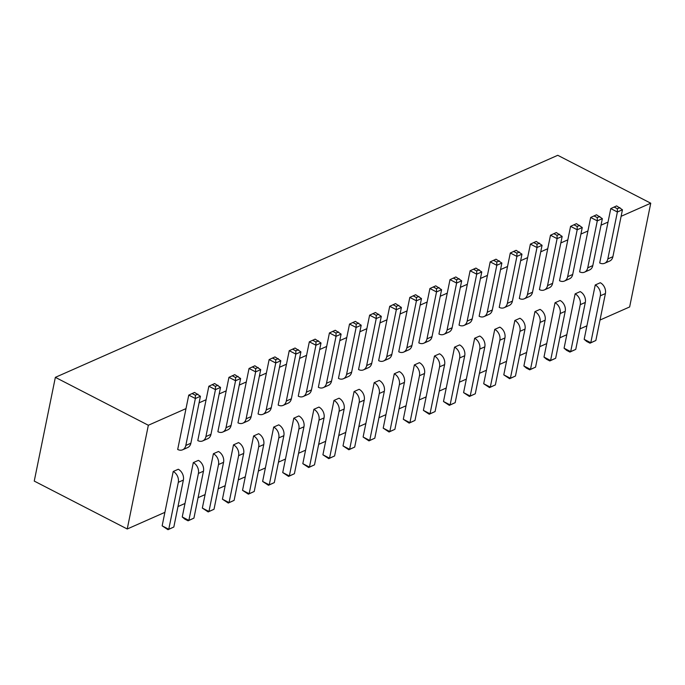 <?xml version="1.0" encoding="UTF-8"?>
<svg xmlns="http://www.w3.org/2000/svg" width="685" height="685" viewBox="0 0 685 685"><rect width="100%" height="100%" fill="white"/><g stroke="black" fill="none" stroke-linecap="round" stroke-linejoin="round"><path stroke-width="1.03" d="M164.897 512.346L162.148 525.849L168.767 529.257L173.827 527.022L183.374 480.074A8.468 6.405 -113.8 0 0 178.271 469.251L173.211 471.494L164.897 512.346L127.239 528.991L34.25 481.084L55.357 377.349L557.761 155.298L650.75 203.205L629.643 306.949L600.009 320.041M184.993 503.466L182.244 516.969L188.863 520.377L193.923 518.134L203.471 471.194A8.468 6.405 -113.8 0 0 198.367 460.371L193.307 462.606L184.993 503.466L177.989 506.558M205.089 494.587L202.34 508.09L208.959 511.489L214.02 509.255L223.567 462.315A8.468 6.405 -113.8 0 0 218.464 451.492L213.403 453.727L205.089 494.587L198.085 497.678M225.185 485.699L222.437 499.202L229.055 502.61L234.116 500.375L243.663 453.427A8.468 6.405 -113.8 0 0 238.56 442.604L233.499 444.848L225.185 485.699L218.181 488.799M245.281 476.82L242.533 490.323L249.152 493.731L254.212 491.487L263.759 444.548A8.468 6.405 -113.8 0 0 258.656 433.725L253.596 435.96L245.281 476.82L238.277 479.92M265.378 467.941L262.629 481.444L269.248 484.852L274.308 482.608L283.855 435.669A8.468 6.405 -113.8 0 0 278.752 424.846L273.692 427.08L265.378 467.941L258.373 471.032M285.474 459.053L282.725 472.556L289.344 475.964L294.404 473.729L303.952 426.789A8.468 6.405 -113.8 0 0 298.848 415.958L293.788 418.201L285.474 459.053L278.47 462.152M305.57 450.173L302.821 463.676L309.44 467.084L314.501 464.85L324.048 417.901A8.468 6.405 -113.8 0 0 318.945 407.078L313.884 409.313L305.57 450.173L298.566 453.273M325.666 441.294L322.918 454.797L329.536 458.205L334.597 455.962L344.144 409.022A8.468 6.405 -113.8 0 0 339.041 398.199L333.98 400.434L325.666 441.294L318.662 444.385M345.762 432.406L343.014 445.909L349.633 449.317L354.693 447.082L364.24 400.143A8.468 6.405 -113.8 0 0 359.137 389.311L354.076 391.555L345.762 432.406L338.758 435.506M365.858 423.527L363.11 437.03L369.729 440.438L374.789 438.203L384.336 391.255A8.468 6.405 -113.8 0 0 379.233 380.432L374.173 382.675L365.858 423.527L358.854 426.627M385.955 414.648L383.206 428.151L389.825 431.559L394.885 429.315L404.433 382.376A8.468 6.405 -113.8 0 0 399.329 371.553L394.269 373.787L385.955 414.648L378.951 417.739M406.051 405.768L403.302 419.271L409.921 422.671L414.982 420.436L424.529 373.496A8.468 6.405 -113.8 0 0 419.425 362.673L414.365 364.908L406.051 405.768L399.047 408.859M426.147 396.88L423.399 410.383L430.017 413.791L435.078 411.557L444.625 364.608A8.468 6.405 -113.8 0 0 439.522 353.785L434.461 356.029L426.147 396.88L419.143 399.98M446.243 388.001L443.495 401.504L450.113 404.912L455.174 402.669L464.721 355.729A8.468 6.405 -113.8 0 0 459.618 344.906L454.557 347.141L446.243 388.001L439.239 391.101M466.339 379.122L463.591 392.625L470.21 396.033L475.27 393.789L484.817 346.85A8.468 6.405 -113.8 0 0 479.723 336.027L474.654 338.262L466.339 379.122L459.335 382.213M486.436 370.234L483.696 383.737L490.306 387.145L495.366 384.91L504.922 337.97A8.468 6.405 -113.8 0 0 499.819 327.139L494.75 329.382L486.436 370.234L479.431 373.334M506.532 361.355L503.792 374.858L510.402 378.266L515.462 376.031L525.018 329.083A8.468 6.405 -113.8 0 0 519.915 318.26L514.846 320.494L506.532 361.355L499.528 364.454M526.628 352.475L523.888 365.978L530.498 369.386L535.559 367.143L545.114 320.203A8.468 6.405 -113.8 0 0 540.011 309.38L534.942 311.615L526.628 352.475L519.624 355.566M546.724 343.587L543.984 357.091L550.594 360.498L555.655 358.264L565.211 311.324A8.468 6.405 -113.8 0 0 560.107 300.492L555.038 302.736L546.724 343.587L539.72 346.687M566.82 334.708L564.08 348.211L570.691 351.619L575.751 349.384L585.307 302.436A8.468 6.405 -113.8 0 0 580.204 291.613L575.135 293.856L566.82 334.708L559.816 337.808M586.917 325.829L584.177 339.332L590.787 342.74L595.847 340.496L605.403 293.557A8.468 6.405 -113.8 0 0 600.3 282.734L595.231 284.969L586.917 325.829L579.912 328.92M127.239 528.991L148.345 425.257L186.003 408.611L188.752 395.108L195.362 398.516L185.815 445.455A8.468 6.405 66.2 0 1 182.621 449.788A8.468 6.405 66.2 0 1 177.689 449.471L186.003 408.611M199.095 402.823L206.099 399.732L208.848 386.229L215.458 389.637L205.911 436.576A8.468 6.405 66.2 0 1 202.717 440.909A8.468 6.405 66.2 0 1 197.785 440.583L206.099 399.732M219.191 393.943L226.196 390.844L228.944 377.341L235.554 380.749L226.007 427.697A8.468 6.405 66.2 0 1 222.813 432.029A8.468 6.405 66.2 0 1 217.881 431.704L226.196 390.844M239.288 385.064L246.292 381.965L249.04 368.462L255.651 371.869L246.103 418.809A8.468 6.405 66.2 0 1 242.91 423.142A8.468 6.405 66.2 0 1 237.978 422.825L246.292 381.965M259.384 376.176L266.388 373.085L269.136 359.582L275.747 362.99L266.2 409.93A8.468 6.405 66.2 0 1 263.006 414.262A8.468 6.405 66.2 0 1 258.074 413.937L266.388 373.085M279.48 367.297L286.484 364.197L289.233 350.694L295.843 354.102L286.296 401.05A8.468 6.405 66.2 0 1 283.102 405.383A8.468 6.405 66.2 0 1 278.17 405.058L286.484 364.197M299.576 358.418L306.58 355.318L309.329 341.815L315.939 345.223L306.392 392.162A8.468 6.405 66.2 0 1 303.198 396.504A8.468 6.405 66.2 0 1 298.266 396.178L306.58 355.318M319.672 349.53L326.676 346.439L329.425 332.936L336.035 336.344L326.488 383.283A8.468 6.405 66.2 0 1 323.294 387.616A8.468 6.405 66.2 0 1 318.362 387.29L326.676 346.439M339.769 340.65L346.773 337.559L349.521 324.056L356.132 327.456L346.584 374.404A8.468 6.405 66.2 0 1 343.39 378.736A8.468 6.405 66.2 0 1 338.458 378.411L346.773 337.559M359.865 331.771L366.869 328.672L369.617 315.168L376.228 318.576L366.68 365.516A8.468 6.405 66.2 0 1 363.487 369.857A8.468 6.405 66.2 0 1 358.555 369.532L366.869 328.672M379.961 322.892L386.965 319.792L389.714 306.289L396.324 309.697L386.777 356.637A8.468 6.405 66.2 0 1 383.583 360.969A8.468 6.405 66.2 0 1 378.651 360.652L386.965 319.792M400.057 314.004L407.061 310.913L409.81 297.41L416.42 300.818L406.873 347.757A8.468 6.405 66.2 0 1 403.679 352.09A8.468 6.405 66.2 0 1 398.747 351.765L407.061 310.913M420.153 305.125L427.157 302.025L429.906 288.522L436.516 291.93L426.969 338.878A8.468 6.405 66.2 0 1 423.775 343.211A8.468 6.405 66.2 0 1 418.843 342.885L427.157 302.025M440.249 296.245L447.254 293.146L450.002 279.643L456.612 283.051L447.065 329.99A8.468 6.405 66.2 0 1 443.871 334.331A8.468 6.405 66.2 0 1 438.939 334.006L447.254 293.146M460.346 287.358L467.35 284.266L470.098 270.763L476.709 274.171L467.161 321.111A8.468 6.405 66.2 0 1 463.968 325.443A8.468 6.405 66.2 0 1 459.036 325.118L467.35 284.266M480.442 278.478L487.446 275.379L490.195 261.875L496.805 265.283L487.258 312.232A8.468 6.405 66.2 0 1 484.064 316.564A8.468 6.405 66.2 0 1 479.132 316.239L487.446 275.379M500.538 269.599L507.542 266.499L510.291 252.996L516.901 256.404L507.354 303.344A8.468 6.405 66.2 0 1 504.16 307.685A8.468 6.405 66.2 0 1 499.228 307.359L507.542 266.499M520.634 260.711L527.638 257.62L530.387 244.117L536.997 247.525L527.45 294.464A8.468 6.405 66.2 0 1 524.256 298.797A8.468 6.405 66.2 0 1 519.324 298.48L527.638 257.62M540.73 251.832L547.735 248.741L550.483 235.238L557.093 238.637L547.546 285.585A8.468 6.405 66.2 0 1 544.352 289.918A8.468 6.405 66.2 0 1 539.42 289.592L547.735 248.741M560.827 242.952L567.831 239.853L570.579 226.35L577.19 229.758L567.642 276.697A8.468 6.405 66.2 0 1 564.449 281.038A8.468 6.405 66.2 0 1 559.517 280.713L567.831 239.853M580.923 234.073L587.927 230.973L590.675 217.47L597.286 220.878L587.739 267.818A8.468 6.405 66.2 0 1 584.545 272.15A8.468 6.405 66.2 0 1 579.613 271.834L587.927 230.973M601.019 225.185L608.023 222.094L610.772 208.591L617.382 211.999L607.835 258.939A8.468 6.405 66.2 0 1 604.641 263.271A8.468 6.405 66.2 0 1 599.709 262.946L608.023 222.094M621.115 216.306L650.75 203.205M148.345 425.257L55.357 377.349M610.772 208.591L616.603 205.911L622.451 209.756L612.895 256.695A8.468 6.405 66.2 0 1 609.71 261.036L604.641 263.271M590.675 217.47L596.507 214.79L602.355 218.643L592.799 265.583A8.468 6.405 66.2 0 1 589.614 269.916L584.545 272.15M570.579 226.35L576.41 223.67L582.259 227.523L572.703 274.462A8.468 6.405 66.2 0 1 569.518 278.795L564.449 281.038M550.483 235.238L556.314 232.549L562.162 236.402L552.607 283.342A8.468 6.405 66.2 0 1 549.421 287.683L544.352 289.918M530.387 244.117L536.218 241.437L542.066 245.281L532.51 292.23A8.468 6.405 66.2 0 1 529.325 296.562L524.256 298.797M510.291 252.996L516.122 250.316L521.97 254.169L512.414 301.109A8.468 6.405 66.2 0 1 509.229 305.442L504.16 307.685M490.195 261.875L496.026 259.195L501.874 263.049L492.318 309.988A8.468 6.405 66.2 0 1 489.133 314.329L484.064 316.564M470.098 270.763L475.929 268.083L481.778 271.928L472.222 318.876A8.468 6.405 66.2 0 1 469.037 323.209L463.968 325.443M450.002 279.643L455.833 276.963L461.681 280.816L452.126 327.755A8.468 6.405 66.2 0 1 448.94 332.088L443.871 334.331M429.906 288.522L435.737 285.842L441.585 289.695L432.029 336.635A8.468 6.405 66.2 0 1 428.844 340.967L423.775 343.211M409.81 297.41L415.641 294.73L421.489 298.574L411.933 345.514A8.468 6.405 66.2 0 1 408.748 349.855L403.679 352.09M389.714 306.289L395.545 303.609L401.393 307.454L391.837 354.402A8.468 6.405 66.2 0 1 388.652 358.734L383.583 360.969M369.617 315.168L375.449 312.488L381.297 316.342L371.741 363.281A8.468 6.405 66.2 0 1 368.556 367.614L363.487 369.857M349.521 324.056L355.352 321.368L361.2 325.221L351.645 372.16A8.468 6.405 66.2 0 1 348.459 376.502L343.39 378.736M329.425 332.936L335.256 330.256L341.104 334.1L331.549 381.048A8.468 6.405 66.2 0 1 328.363 385.381L323.294 387.616M309.329 341.815L315.16 339.135L321.008 342.988L311.452 389.928A8.468 6.405 66.2 0 1 308.259 394.26L303.198 396.504M289.233 350.694L295.064 348.014L300.912 351.867L291.356 398.807A8.468 6.405 66.2 0 1 288.162 403.148L283.102 405.383M269.136 359.582L274.968 356.902L280.807 360.747L271.26 407.695A8.468 6.405 66.2 0 1 268.066 412.027L263.006 414.262M249.04 368.462L254.871 365.781L260.711 369.635L251.164 416.574A8.468 6.405 66.2 0 1 247.97 420.907L242.91 423.142M228.944 377.341L234.775 374.661L240.615 378.514L231.068 425.453A8.468 6.405 66.2 0 1 227.874 429.786L222.813 432.029M208.848 386.229L214.67 383.549L220.519 387.393L210.971 434.333A8.468 6.405 66.2 0 1 207.778 438.674L202.717 440.909M188.752 395.108L194.574 392.428L200.422 396.272L190.875 443.221A8.468 6.405 66.2 0 1 187.681 447.553L182.621 449.788M162.148 525.849L167.996 529.702L168.767 529.257L178.314 482.317A8.468 6.405 -113.8 0 0 173.211 471.494M182.244 516.969L184.787 519.119L188.092 520.814L188.863 520.377L198.41 473.429A8.468 6.405 -113.8 0 0 193.307 462.606M202.34 508.09L208.189 511.935L208.959 511.489L218.506 464.55A8.468 6.405 -113.8 0 0 213.403 453.727M222.437 499.202L228.285 503.055L229.055 502.61L238.603 455.671A8.468 6.405 -113.8 0 0 233.499 444.848M242.533 490.323L248.381 494.176L249.152 493.731L258.699 446.791A8.468 6.405 -113.8 0 0 253.596 435.96M262.629 481.444L268.477 485.288L269.248 484.852L278.795 437.903A8.468 6.405 -113.8 0 0 273.692 427.08M282.725 472.556L288.573 476.409L289.344 475.964L298.891 429.024A8.468 6.405 -113.8 0 0 293.788 418.201M302.821 463.676L308.67 467.53L309.44 467.084L318.987 420.145A8.468 6.405 -113.8 0 0 313.884 409.313M322.918 454.797L328.766 458.642L329.536 458.205L339.084 411.257A8.468 6.405 -113.8 0 0 333.98 400.434M343.014 445.909L348.862 449.762L349.633 449.317L359.18 402.378A8.468 6.405 -113.8 0 0 354.076 391.555M363.11 437.03L368.958 440.883L369.729 440.438L379.276 393.498A8.468 6.405 -113.8 0 0 374.173 382.675M383.206 428.151L389.054 432.004L389.825 431.559L399.372 384.61A8.468 6.405 -113.8 0 0 394.269 373.787M403.302 419.271L409.15 423.116L409.921 422.671L419.468 375.731A8.468 6.405 -113.8 0 0 414.365 364.908M423.399 410.383L429.247 414.237L430.017 413.791L439.565 366.852A8.468 6.405 -113.8 0 0 434.461 356.029M443.495 401.504L449.343 405.357L450.113 404.912L459.661 357.972A8.468 6.405 -113.8 0 0 454.557 347.141M463.591 392.625L469.439 396.469L470.21 396.033L479.757 349.085A8.468 6.405 -113.8 0 0 474.654 338.262M483.696 383.737L489.535 387.59L490.306 387.145L499.853 340.205A8.468 6.405 -113.8 0 0 494.75 329.382M503.792 374.858L509.631 378.711L510.402 378.266L519.949 331.326A8.468 6.405 -113.8 0 0 514.846 320.494M523.888 365.978L526.422 368.119L529.736 369.823L530.498 369.386L540.045 322.438A8.468 6.405 -113.8 0 0 534.942 311.615M543.984 357.091L546.519 359.24L549.832 360.944L550.594 360.498L560.142 313.559A8.468 6.405 -113.8 0 0 555.038 302.736M564.08 348.211L566.615 350.36L569.929 352.064L570.691 351.619L580.238 304.679A8.468 6.405 -113.8 0 0 575.135 293.856M584.177 339.332L586.711 341.481L590.025 343.185L590.787 342.74L600.334 295.792A8.468 6.405 -113.8 0 0 595.231 284.969M622.451 209.756L617.382 211.999L617.373 208.728L614.068 207.024M602.355 218.643L597.286 220.878L597.277 217.607L593.972 215.912M582.259 227.523L577.19 229.758L577.181 226.495L573.876 224.791M562.162 236.402L557.093 238.637L557.085 235.375L553.78 233.671M542.066 245.281L536.997 247.525L536.989 244.254L533.683 242.55M521.97 254.169L516.901 256.404L516.892 253.142L513.587 251.438M501.874 263.049L496.805 265.283L496.796 262.021L493.491 260.317M481.778 271.928L476.709 274.171L476.7 270.9L473.395 269.196M461.681 280.816L456.612 283.051L456.604 279.788L453.299 278.084M441.585 289.695L436.516 291.93L436.508 288.668L433.203 286.964M421.489 298.574L416.42 300.818L416.411 297.547L413.106 295.843M401.393 307.454L396.324 309.697L396.315 306.426L393.01 304.731M381.297 316.342L376.228 318.576L376.219 315.314L372.914 313.61M361.2 325.221L356.132 327.456L356.123 324.193L352.818 322.489M341.104 334.1L336.035 336.344L336.027 333.073L332.722 331.369M321.008 342.988L315.939 345.223L315.931 341.961L312.625 340.257M300.912 351.867L295.843 354.102L295.834 350.84L292.529 349.136M280.807 360.747L275.747 362.99L275.738 359.719L272.433 358.015M260.711 369.635L255.651 371.869L255.642 368.607L252.337 366.903M240.615 378.514L235.554 380.749L235.546 377.486L232.241 375.782M220.519 387.393L215.458 389.637L215.45 386.366L212.144 384.662M200.422 396.272L195.362 398.516L195.353 395.245L192.048 393.541M173.827 527.022L167.996 529.702M193.923 518.134L188.092 520.814M214.02 509.255L208.189 511.935M234.116 500.375L228.285 503.055M254.212 491.487L248.381 494.176M274.308 482.608L268.477 485.288M294.404 473.729L288.573 476.409M314.501 464.85L308.67 467.53M334.597 455.962L328.766 458.642M354.693 447.082L348.862 449.762M374.789 438.203L368.958 440.883M394.885 429.315L389.054 432.004M414.982 420.436L409.15 423.116M435.078 411.557L429.247 414.237M455.174 402.669L449.343 405.357M475.27 393.789L469.439 396.469M495.366 384.91L489.535 387.59M515.462 376.031L509.631 378.711M535.559 367.143L529.736 369.823M555.655 358.264L549.832 360.944M575.751 349.384L569.929 352.064M595.847 340.496L590.025 343.185M619.908 207.615L617.373 208.728M599.812 216.494L597.277 217.607M579.715 225.374L577.181 226.495M559.619 234.253L557.085 235.375M539.523 243.141L536.989 244.254M519.427 252.02L516.892 253.142M499.331 260.899L496.796 262.021M479.235 269.787L476.7 270.9M459.138 278.667L456.604 279.788M439.042 287.546L436.508 288.668M418.946 296.425L416.411 297.547M398.85 305.313L396.315 306.426M378.754 314.192L376.219 315.314M358.657 323.072L356.123 324.193M338.561 331.96L336.027 333.073M318.465 340.839L315.931 341.961M298.369 349.718L295.834 350.84M278.273 358.606L275.738 359.719M258.176 367.485L255.642 368.607M238.08 376.365L235.546 377.486M217.984 385.244L215.45 386.366M197.888 394.132L195.353 395.245M612.895 256.695L607.835 258.939M592.799 265.583L587.739 267.818M572.703 274.462L567.642 276.697M552.607 283.342L547.546 285.585M532.51 292.23L527.45 294.464M512.414 301.109L507.354 303.344M492.318 309.988L487.258 312.232M472.222 318.876L467.161 321.111M452.126 327.755L447.065 329.99M432.029 336.635L426.969 338.878M411.933 345.514L406.873 347.757M391.837 354.402L386.777 356.637M371.741 363.281L366.68 365.516M351.645 372.16L346.584 374.404M331.549 381.048L326.488 383.283M311.452 389.928L306.392 392.162M291.356 398.807L286.296 401.05M271.26 407.695L266.2 409.93M251.164 416.574L246.103 418.809M231.068 425.453L226.007 427.697M210.971 434.333L205.911 436.576M190.875 443.221L185.815 445.455M183.374 480.074L178.314 482.317M203.471 471.194L198.41 473.429M223.567 462.315L218.506 464.55M243.663 453.427L238.603 455.671M263.759 444.548L258.699 446.791M283.855 435.669L278.795 437.903M303.952 426.789L298.891 429.024M324.048 417.901L318.987 420.145M344.144 409.022L339.084 411.257M364.24 400.143L359.18 402.378M384.336 391.255L379.276 393.498M404.433 382.376L399.372 384.61M424.529 373.496L419.468 375.731M444.625 364.608L439.565 366.852M464.721 355.729L459.661 357.972M484.817 346.85L479.757 349.085M504.922 337.97L499.853 340.205M525.018 329.083L519.949 331.326M545.114 320.203L540.045 322.438M565.211 311.324L560.142 313.559M585.307 302.436L580.238 304.679M605.403 293.557L600.334 295.792"/></g></svg>
